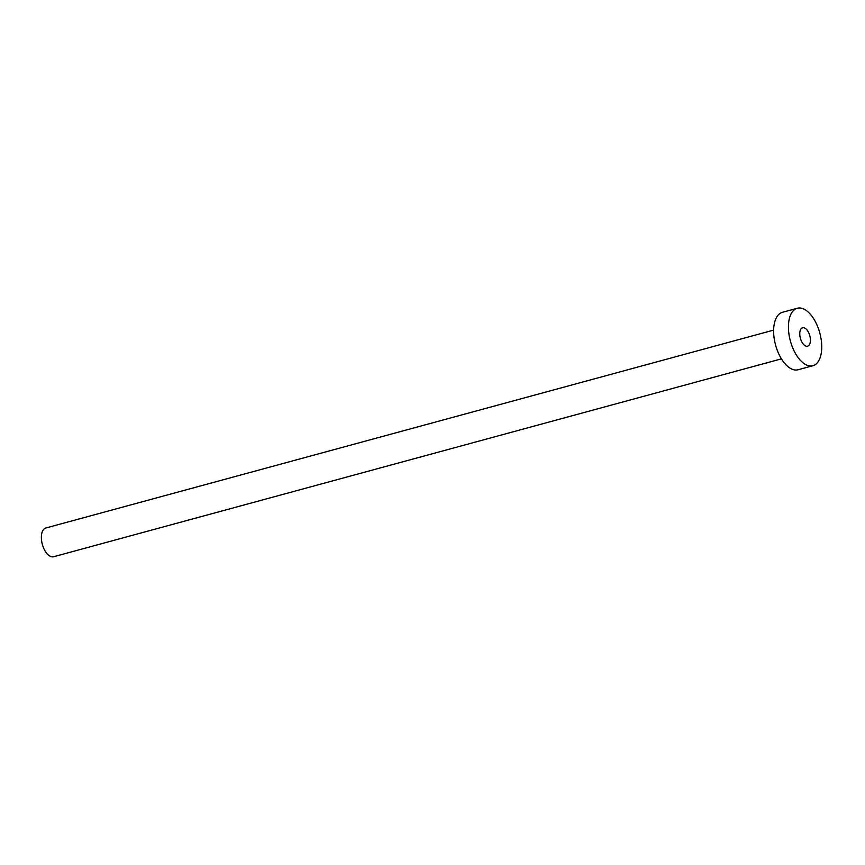 <?xml version="1.0" encoding="UTF-8"?>
<svg xmlns="http://www.w3.org/2000/svg" width="865" height="865" viewBox="0 0 865 865"><rect width="100%" height="100%" fill="white"/><g stroke="black" fill="none" stroke-linecap="round" stroke-linejoin="round"><path stroke-width="1.3" d="M800.968 329.003A9.526 4.876 74.8 0 0 800.968 340.064A9.526 4.876 74.8 0 0 807.586 346.195A9.526 4.876 74.8 0 0 809.207 344.984A9.526 4.876 74.8 0 0 809.218 333.933A9.526 4.876 74.8 0 0 802.59 327.792A9.526 4.876 74.8 0 0 800.968 329.003M781.441 358.856L53.598 556.746A14.889 7.623 -105.2 0 1 43.25 547.167A14.889 7.623 -105.2 0 1 43.25 529.888A14.889 7.623 -105.2 0 1 45.791 528.007L773.624 330.116M812.905 365.733L798.092 369.755A29.778 15.246 -105.2 0 1 777.386 350.595A29.778 15.246 -105.2 0 1 777.386 316.049A29.778 15.246 -105.2 0 1 782.457 312.287L797.271 308.254A29.778 15.246 -105.2 0 1 817.976 327.413A29.778 15.246 -105.2 0 1 817.976 361.959A29.778 15.246 -105.2 0 1 812.905 365.733A29.778 15.246 -105.2 0 1 792.199 346.573A29.778 15.246 -105.2 0 1 792.199 312.027A29.778 15.246 -105.2 0 1 797.271 308.254"/></g></svg>

